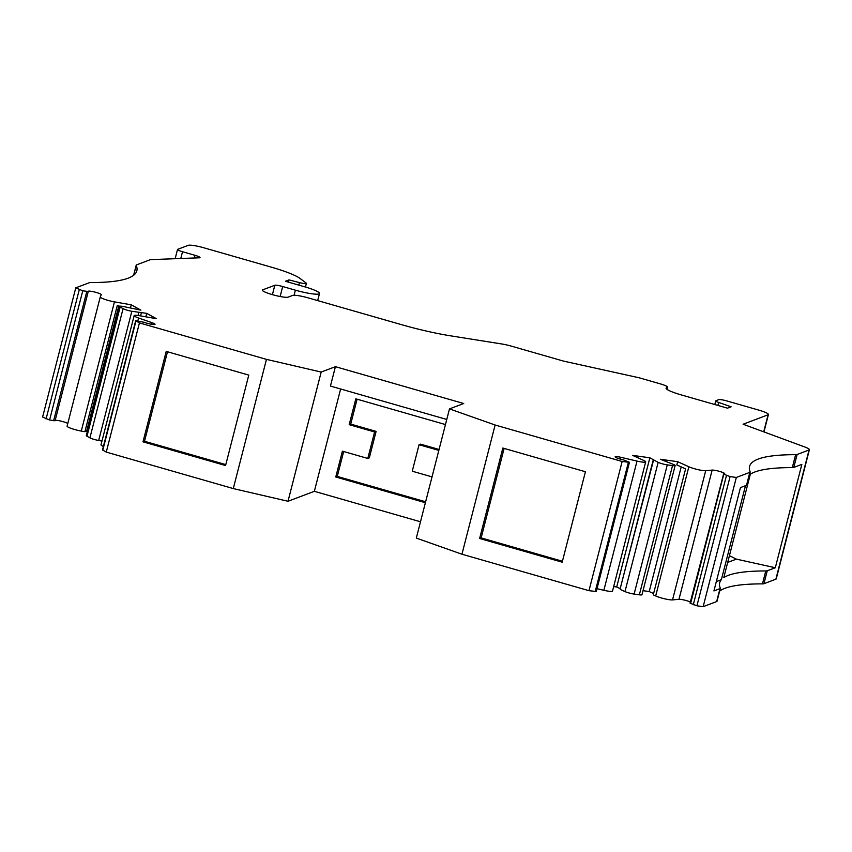 <?xml version="1.0" encoding="UTF-8"?>
<svg xmlns="http://www.w3.org/2000/svg" width="852" height="852" viewBox="0 0 852 852"><rect width="100%" height="100%" fill="white"/><g stroke="black" fill="none" stroke-linecap="round" stroke-linejoin="round"><path stroke-width="1.28" d="M745.5 485.672L721.367 579.679A336.838 47.446 14.4 0 0 719.695 582.736A336.838 47.446 14.4 0 0 720.302 588.136A13.472 1.896 14.4 0 1 720.323 588.349A13.472 1.896 14.4 0 1 719.983 588.647L713.923 590.937L740.463 487.578L746.522 485.289A13.472 1.896 -165.6 0 0 746.863 484.99L750.186 472.072A13.472 1.896 -165.6 0 1 749.835 472.359L736.33 477.461L703.156 606.667L696.925 605.793L690.056 603.195L723.636 473.904A6.741 0.948 -165.6 0 0 724.658 473.669A6.741 0.948 -165.6 0 0 719.567 471.401A6.741 0.948 -165.6 0 0 712.144 470.091L705.701 470.709A10.107 1.427 -165.6 0 1 688.853 466.768L677.649 461.688L660.353 459.271L673.868 464.574A6.741 0.948 -165.6 0 1 675.157 465.512A6.741 0.948 -165.6 0 1 672.526 465.607L667.276 464.873A6.741 0.948 -165.6 0 1 658.149 462.37L649.863 457.801L632.567 455.373L643.761 460.453A10.107 1.427 -165.6 0 1 645.688 461.869A10.107 1.427 -165.6 0 1 637.019 461.092L620.916 457.322L620.458 459.143M720.323 588.349L717.011 601.267A13.472 1.896 -165.6 0 1 716.66 601.565L703.156 606.667M194.352 257.986L195.033 255.323L182.52 251.734A6.741 0.948 -165.6 0 1 177.514 249.487A6.741 0.948 -165.6 0 1 177.685 249.338L188.281 245.333A13.472 1.896 -165.6 0 1 204.011 247.836L271.543 267.219A40.417 5.698 -165.6 0 1 300 278.412L306.113 283.024A6.741 0.948 -165.6 0 1 306.379 283.407A6.741 0.948 -165.6 0 1 299.467 282.608L289.052 279.893L285.42 281.267L304.473 286.741A20.214 2.844 -165.6 0 1 319.511 293.482A20.214 2.844 -165.6 0 1 295.388 290.17L282.683 286.528A6.741 0.948 -165.6 0 0 274.823 285.271L262.714 289.85A13.472 1.896 -165.6 0 0 262.363 290.149A13.472 1.896 -165.6 0 0 273.652 294.994A13.472 1.896 -165.6 0 0 288.114 297.146L292.662 295.42A13.472 1.896 -165.6 0 1 308.392 297.934L401.484 324.655A67.372 9.489 14.4 0 0 450.836 335.869L501.849 343.984A13.472 1.896 -165.6 0 1 511.711 346.231L563.47 361.088L639.149 377.787L660.108 383.805A10.107 1.427 -165.6 0 1 667.627 387.17A10.107 1.427 -165.6 0 1 667.361 387.394L666.605 387.681A20.214 2.844 14.4 0 0 666.083 388.118A20.214 2.844 14.4 0 0 681.121 394.87L727.491 408.172L731.122 406.798L718.694 402.453A6.741 0.948 -165.6 0 1 715.765 400.866A6.741 0.948 -165.6 0 1 715.936 400.717L718.79 399.641A6.741 0.948 -165.6 0 1 726.649 400.887L758.408 410.004A13.472 1.896 -165.6 0 1 768.429 414.498A13.472 1.896 -165.6 0 1 768.089 414.796L743.104 424.232L804.394 446.831A13.472 1.896 -165.6 0 1 809.4 449.696A13.472 1.896 -165.6 0 1 809.049 449.994L797.121 454.499A13.472 1.896 -165.6 0 1 795.619 454.68A336.838 47.446 14.4 0 0 749.547 466.459A336.838 47.446 14.4 0 0 750.165 471.848A13.472 1.896 -165.6 0 1 750.186 472.072M795.619 454.68L792.307 467.599A336.838 47.446 14.4 0 0 750.324 474.245L723.795 577.613A336.838 47.446 -165.6 0 1 765.767 570.957L762.455 583.876A336.838 47.446 -165.6 0 0 719.61 591.15M266.463 359.374L321.183 372.058L288.008 501.264L233.288 488.579L266.463 359.374L139.44 322.908L135.681 320.725L144.095 322.269A6.741 0.948 -165.6 0 0 151.028 324.186A6.741 0.948 -165.6 0 0 155.032 324.324A6.741 0.948 -165.6 0 0 152.103 322.738L138.567 317.998A10.107 1.427 -165.6 0 1 134.179 315.613A10.107 1.427 -165.6 0 1 139.579 315.709L156.374 318.669L146.725 313.355L131.836 311.289A6.741 0.948 -165.6 0 1 123.082 308.648L120.153 307.029A6.741 0.948 -165.6 0 1 119.472 306.39A6.741 0.948 -165.6 0 1 123.071 306.454L140.878 310.139L131.24 304.824L114.445 301.864A10.107 1.427 -165.6 0 1 100.27 296.933L101.25 294.717A6.741 0.948 -165.6 0 0 101.25 294.696A6.741 0.948 -165.6 0 0 94.966 292.108A6.741 0.948 -165.6 0 0 88.203 291.352A6.741 0.948 -165.6 0 0 88.225 291.49L82.761 290.809L75.775 287.838L42.6 417.033L49.586 420.015L55.071 420.75L88.203 291.586M75.775 287.838L89.279 282.736A13.472 1.896 -165.6 0 1 90.77 282.555A336.838 47.446 14.4 0 0 136.842 270.776A336.838 47.446 14.4 0 0 136.235 265.387A13.472 1.896 -165.6 0 1 136.214 265.164A13.472 1.896 -165.6 0 1 136.554 264.876L150.059 259.775A13.472 1.896 -165.6 0 1 151.177 259.604L199.315 257.805A6.741 0.948 -165.6 0 0 200.039 257.57A6.741 0.948 -165.6 0 0 195.033 255.323M340.63 388.991L314.356 491.316L288.008 501.264M420.505 521.786L314.356 491.316M425.393 502.723L335.763 476.992L342.397 451.155L367.798 458.451L374.603 431.964L349.192 424.669L355.827 398.832L445.468 424.562M438.833 450.399L419.067 444.723L412.262 471.209L432.028 476.886M233.288 488.579L106.266 452.103L102.506 449.931L135.681 320.725M139.44 322.908L106.266 452.103M248.784 375.104L225.567 465.543L142.998 441.847L166.215 351.397L248.784 375.104M118.779 306.006L86.67 431.037L84.891 431.708L117.235 305.74L119.823 306.188M321.183 372.058L335.422 366.68L330.438 386.062L446.778 419.461M677.649 461.688L676.829 464.915L685.604 468.898L653.26 594.866L655.678 595.963A10.107 1.427 -165.6 0 0 672.526 599.914L678.969 599.297A6.741 0.948 14.4 0 1 684.348 600.064A6.741 0.948 14.4 0 1 690.365 602.002M100.27 296.933A10.107 1.427 -165.6 0 1 100.28 296.911L67.095 426.138A10.107 1.427 -165.6 0 1 67.106 426.106L100.27 296.975M620.916 457.322A6.741 0.948 -165.6 0 0 615.144 456.81A6.741 0.948 -165.6 0 0 623.43 459.867L629.447 462.317L622.152 461.486L495.118 425.01L449.483 408.896L463.722 403.518L335.422 366.68M736.33 477.461L730.1 476.587L723.231 474M622.152 461.486L588.977 590.681L461.944 554.215L495.118 425.01M449.483 408.896L416.308 538.091L461.944 554.215M67.777 423.497A6.741 0.948 14.4 0 0 61.184 421.165A6.741 0.948 14.4 0 0 55.146 420.43M84.891 431.708L81.27 431.069A10.107 1.427 -165.6 0 1 67.095 426.138M130.473 307.806L131.24 304.824M87.426 431.165L86.67 431.037M101.963 441.07L98.672 440.484A6.741 0.948 -165.6 0 1 89.907 437.843L86.979 436.235A6.741 0.948 -165.6 0 1 86.297 435.596L119.472 306.39M138.791 312.514L138.035 315.474M141.475 312.439L140.58 315.89M146.725 313.355L145.841 316.816M103.401 446.437A10.107 1.427 -165.6 0 1 101.005 444.819L134.179 315.613M479.623 538.485L562.192 562.182L585.42 471.742L502.85 448.045L479.623 538.485L481.146 537.91L562.437 561.244M629.447 462.317L596.272 591.522L588.977 590.681M645.688 461.869L612.513 591.064A10.107 1.427 -165.6 0 1 603.855 590.298L596.996 588.689M649.863 457.801L616.699 587.007L613.664 586.581M653.367 459.388L620.203 588.594L616.699 587.007M653.505 460.272L620.203 588.594M675.157 465.512L641.982 594.717A6.741 0.948 -165.6 0 1 639.351 594.813L634.112 594.078A6.741 0.948 -165.6 0 1 624.974 591.576L620.331 589.477M681.206 466.907L649.203 591.554L643.015 590.692M653.601 593.546L649.203 591.554M809.4 449.696L776.225 578.902A13.472 1.896 -165.6 0 1 775.874 579.2L763.946 583.705A13.472 1.896 -165.6 0 1 762.455 583.876M289.052 279.893L288.477 282.15M729.429 555.664L736.394 559.136L775.309 567.751L767.258 570.787A13.472 1.896 -165.6 0 1 765.767 570.957M792.307 467.599A13.472 1.896 14.4 0 0 793.798 467.418L801.849 464.383L775.309 567.751M727.693 562.416L736.394 559.136M225.801 464.606L144.51 441.272L142.998 441.847M144.51 441.272L167.493 351.769M504.118 448.408L481.146 537.91M425.638 501.785L337.275 476.428L335.763 476.992M337.275 476.428L343.665 451.517M374.603 431.964L376.115 431.389L369.321 457.875L367.798 458.451M376.115 431.389L350.715 424.094L349.192 424.669M350.715 424.094L357.105 399.194M439.068 449.462L420.579 444.158L419.067 444.723M721.367 579.679L716.319 581.586M749.835 472.359L746.522 485.289M719.983 588.647L716.66 601.565M136.235 265.387L133.711 275.217M667.361 387.394L666.882 389.268M666.605 387.681L666.328 388.768M79.257 289.755L46.083 418.95M82.761 290.809L49.586 420.015M86.797 291.522L53.623 420.718M114.445 301.864L81.27 431.069M120.153 307.029L86.979 436.235M123.082 308.648L89.907 437.843M131.836 311.289L98.672 440.484M138.567 317.998L137.832 320.885M152.103 322.738L151.699 324.314M135.958 320.991L102.783 450.186M628.393 462.359L595.218 591.554M637.019 461.092L603.855 590.298M658.149 462.37L624.974 591.576M667.276 464.873L634.112 594.078M672.526 465.607L639.351 594.813M688.853 466.768L655.678 595.963M705.701 470.709L672.526 599.914M712.144 470.091L678.969 599.297M723.742 474.372L690.578 603.578M726.437 475.597L693.272 604.792M730.1 476.587L696.925 605.793M809.049 449.994L775.874 579.2M768.089 414.796L763.712 431.826M718.694 402.453L717.927 405.435M262.714 289.85L262.522 290.575M274.823 285.271L272.416 294.643M282.683 286.528L280.127 296.507M295.388 290.17L294.089 295.25M299.467 282.608L298.828 285.122M182.52 251.734L180.784 258.497M767.258 570.787L763.946 583.705M797.121 454.499L793.798 467.418M667.627 387.17L667.052 389.396M88.235 291.544L55.071 420.75M768.429 414.498L763.956 431.921M715.765 400.866L714.817 404.54M319.511 293.482L317.679 300.596M306.379 283.407L305.453 287.028M175.15 258.71L177.514 249.487M136.214 265.164L133.615 275.292"/></g></svg>
